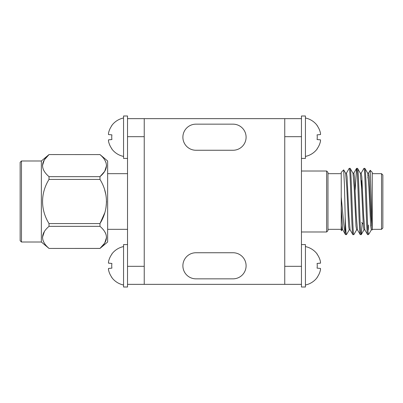 <?xml version="1.0" encoding="UTF-8"?>
<svg xmlns="http://www.w3.org/2000/svg" width="403" height="403" viewBox="0 0 403 403"><rect width="100%" height="100%" fill="white"/><g stroke="black" fill="none" stroke-linecap="round" stroke-linejoin="round"><path stroke-width="0.6" d="M246.097 265.794A13.047 13.047 0 0 0 233.05 252.746L195.934 252.746A13.047 13.047 0 0 0 182.886 265.794A13.047 13.047 0 0 0 195.934 278.841L233.05 278.841A13.047 13.047 0 0 0 246.097 265.794M246.097 137.206A13.047 13.047 0 0 0 233.05 124.159L195.934 124.159A13.047 13.047 0 0 0 182.886 137.206A13.047 13.047 0 0 0 195.934 150.254L233.05 150.254A13.047 13.047 0 0 0 246.097 137.206M144.234 118.648L144.234 284.352L284.75 284.352L284.75 118.648L127.529 118.648L127.529 136.677L144.234 136.677M144.234 266.323L127.529 266.323L127.529 284.352L144.234 284.352M127.529 266.323L127.529 136.677M284.75 284.352L301.454 284.352L301.454 118.648L284.75 118.648M301.454 266.323L284.75 266.323M301.454 136.677L284.75 136.677M21.475 242.012L20.15 240.687L20.15 162.313L21.475 160.988L21.475 242.012L41.363 242.012L41.363 160.988L49.025 154.561L99.979 154.586L49.025 154.561M106.553 237.377L104.694 243.11L99.979 248.439L107.641 242.012L107.641 160.988L99.979 154.561M104.694 212.97L99.979 223.574L99.984 226.345M41.363 242.012L49.025 248.439L99.979 248.414C108.578 241.08 108.578 233.72 99.979 226.34L49.025 226.34C40.426 233.675 40.426 241.034 49.025 248.414L49.02 248.409M104.694 231.639L105.954 234.153M49.025 226.34L49.025 223.574L99.979 223.574C108.553 209.817 108.609 193.274 99.979 179.426L49.025 179.426L49.025 176.66L99.979 176.66L99.989 179.446M104.694 190.03L105.954 195.052M106.553 201.5L105.954 207.943M44.31 243.115L43.05 240.601M42.451 237.377L44.406 231.488M49.025 179.426C40.451 193.183 40.396 209.726 49.025 223.574M106.553 165.623L104.694 171.356L99.979 176.66C108.578 169.325 108.578 161.966 99.979 154.586L99.984 154.591M42.451 165.623L44.31 159.89L49.025 154.586C40.426 161.92 40.426 169.28 49.025 176.66M104.694 159.885L105.954 162.399M44.31 171.361L43.917 170.711M326.642 231.992L326.642 171.008L327.966 172.338L327.966 230.662L326.642 231.992L301.454 231.992M326.642 171.008L301.454 171.008M341.225 229.337L327.966 229.337M341.225 173.663L327.966 173.663M349.3 229.796L346.469 234.642L345.487 234.586L342.711 229.796L341.225 207.963L341.225 172.338L343.668 169.89L345.618 173.204L346.776 187.319L348.615 226.058L349.23 229.856L350.152 229.856M341.336 230.778L341.225 230.299L341.381 230.758L341.935 229.796M356.665 229.796L353.834 234.642C352.605 236.672 351.376 166.328 350.152 168.358L349.169 168.414L346.394 173.204M368.266 234.642L368.266 233.523L368.967 233.941L368.266 234.642L367.581 234.586L364.806 229.796L363.652 215.681L361.813 176.942L361.199 173.144L360.277 173.144M362.221 223.025L361.259 234.586L360.217 234.586L357.441 229.796L356.287 215.681L354.449 176.942L353.834 173.144L352.912 173.144M368.266 233.523C367.511 228.657 366.836 202.719 366.105 184.932C365.697 174.328 365.289 168.807 364.881 168.358L363.899 168.414L361.123 173.204M353.834 234.642L352.852 234.586L350.076 229.796L348.922 215.681L347.084 176.942L346.469 173.144L345.547 173.144M361.199 234.642C359.97 236.672 358.741 166.328 357.516 168.358L356.534 168.414L355.179 190.04M372.246 173.663L381.525 173.663L382.85 174.988L382.85 228.012L381.525 229.337L372.246 229.337L372.246 229.856L371.324 229.856L370.71 226.058L368.871 187.319L367.712 173.204L364.881 168.358M367.642 234.642C366.418 236.672 365.183 166.328 363.959 168.358M364.881 229.856L363.959 229.856L363.345 226.058L361.506 187.319L360.347 173.204L357.516 168.358M360.277 234.642C359.053 236.672 357.819 166.328 356.595 168.358M357.516 229.856L356.595 229.856L355.98 226.058L354.141 187.319L352.983 173.204L350.152 168.358M352.912 234.642C351.688 236.672 350.454 166.328 349.23 168.358M368.967 233.941L371.395 229.796M370.73 226.264L370.886 225.096M367.642 173.144L368.564 173.144L369.178 176.942L371.017 215.681L372.246 229.922L372.246 172.338L370.206 170.298L368.488 173.204M368.453 225.096L368.266 230.032M372.246 228.33L370.206 170.298M361.637 222.446L363.184 223.992M361.637 190.443L361.637 180.554M381.525 229.337L381.525 173.663M346.469 234.642C346.041 234.103 345.618 228.229 345.2 217.01L345.2 233.125C344.54 230.088 343.89 225.242 343.26 218.582L341.225 197.087M345.547 234.642L345.2 233.125M368.1 175.36L367.868 177.904M342.787 229.856L341.865 229.856L341.225 225.74L341.225 207.963M343.668 169.89L344.434 184.665L345.2 217.01M341.225 230.299L341.225 225.74M127.529 118.648L127.529 115.993L123.55 115.993L123.55 158.414L127.529 158.414M108.432 140.813L108.498 141.181A19.596 19.52 -90 0 0 111.898 148.828L111.898 148.828A19.596 19.52 -90 0 1 108.498 141.181L108.498 139.846L111.898 139.549A16.75 16.684 -90 0 1 111.898 134.859L108.498 134.562L108.498 133.227A19.596 19.52 -90 0 1 111.898 125.58L111.732 125.565A19.621 19.621 0 0 1 123.55 117.993M111.732 148.843A19.621 19.621 0 0 0 123.55 156.419M108.498 139.846L111.898 139.549A16.75 16.684 -90 0 1 111.898 134.859L108.498 134.562L111.898 134.859M111.732 125.565L111.898 125.58A19.596 19.52 -90 0 0 108.498 133.227M127.529 284.352L127.529 287.007L123.55 287.007L123.55 244.586L127.529 244.586M111.732 254.157L111.898 254.172A19.596 19.52 -90 0 0 108.498 261.819A19.596 19.52 -90 0 1 111.898 254.172L111.732 254.157A19.621 19.621 0 0 1 123.55 246.581M108.432 269.4L108.498 269.773A19.596 19.52 -90 0 0 111.898 277.42L111.732 277.435A19.621 19.621 0 0 0 123.55 285.007M108.432 263.094L111.898 263.451A16.75 16.684 -90 0 0 111.898 268.141A16.75 16.684 -90 0 1 111.898 263.451L108.498 263.154L111.898 263.451L108.498 263.154L108.498 261.819M111.732 277.435L111.898 277.42A19.596 19.52 -90 0 1 108.498 269.773L108.498 268.438L111.898 268.141M301.454 118.648L301.454 115.993L305.434 115.993L305.434 158.414L301.454 158.414M320.551 140.813L320.486 141.181A19.596 19.52 -90 0 1 317.085 148.828L317.247 148.843A19.621 19.621 0 0 1 305.434 156.419M317.247 125.565L317.247 125.565A19.621 19.621 0 0 0 305.434 117.993M317.085 125.58A19.596 19.52 -90 0 1 320.486 133.227A19.596 19.52 -90 0 0 317.085 125.58M320.551 134.506L320.486 133.227M317.085 134.859A16.75 16.684 -90 0 1 317.085 139.549L320.486 139.846L317.085 139.549A16.75 16.684 -90 0 0 317.085 134.859L320.486 134.562M317.247 148.843L317.085 148.828A19.596 19.52 -90 0 0 320.486 141.181L320.486 139.846L317.085 139.549L320.486 139.846M301.454 244.586L305.434 244.586L305.434 287.007L301.454 287.007L301.454 284.352M320.551 269.4L320.486 269.773A19.596 19.52 -90 0 1 317.085 277.42L317.085 277.42A19.596 19.52 -90 0 0 320.486 269.773L320.486 268.438L317.085 268.141A16.75 16.684 -90 0 0 317.085 263.451L320.486 263.154L320.486 261.819A19.596 19.52 -90 0 0 317.085 254.172L317.247 254.157A19.621 19.621 0 0 0 305.434 246.581M317.247 277.435A19.621 19.621 0 0 1 305.434 285.007M317.247 254.157L317.085 254.172A19.596 19.52 -90 0 1 320.486 261.819M320.551 263.094L317.085 263.451A16.75 16.684 -90 0 1 317.085 268.141L320.486 268.438L317.085 268.141M320.486 263.154L317.085 263.451L320.486 263.154M21.475 160.988L41.363 160.988M107.641 173.663L127.529 173.663M107.641 229.337L127.529 229.337M49.025 248.439L99.979 248.439M353.758 173.204L356.534 168.414M361.259 234.586L364.03 229.796"/></g></svg>
